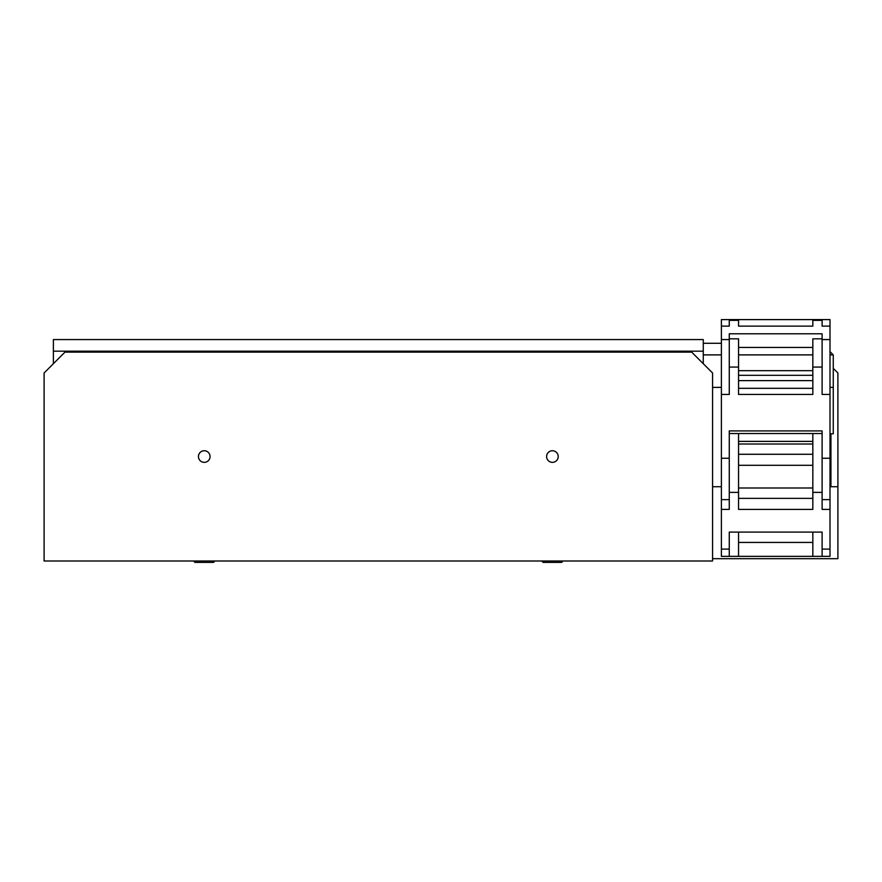 <?xml version="1.0" encoding="UTF-8"?>
<svg xmlns="http://www.w3.org/2000/svg" width="882" height="882" viewBox="0 0 882 882"><rect width="100%" height="100%" fill="white"/><g stroke="black" fill="none" stroke-linecap="round" stroke-linejoin="round"><path stroke-width="1.32" d="M198.45 456.556A5.799 5.799 0 0 0 204.249 462.355A5.799 5.799 0 0 0 210.059 456.556A5.799 5.799 0 0 0 204.249 450.746A5.799 5.799 0 0 0 198.45 456.556M546.608 456.556A5.799 5.799 0 0 0 552.408 462.355A5.799 5.799 0 0 0 558.218 456.556A5.799 5.799 0 0 0 552.408 450.746A5.799 5.799 0 0 0 546.608 456.556M712.568 560.996L712.568 372.998L691.675 352.105L64.992 352.105L44.1 372.998L44.1 560.996L712.568 560.996M541.735 560.996L543.125 562.396L561.691 562.396L563.091 560.996M214.932 560.996L213.532 562.396L194.966 562.396L193.577 560.996M833.258 368.356L837.9 372.998L837.9 558.681L712.568 558.681M837.9 486.721L830.932 486.721L830.932 433.801M712.568 486.721L721.388 486.721M830.006 486.721L830.932 486.721M53.383 351.179L53.383 339.57L703.274 339.57L703.274 351.179L53.383 351.179L53.383 363.704M703.274 363.704L703.274 351.179M712.568 387.385L721.388 387.385M830.006 387.385L833.258 387.385L833.258 433.801L830.006 433.801M833.258 387.385L833.258 354.884L830.006 354.884M812.829 354.884L738.554 354.884M721.388 354.884L703.274 354.884M703.274 343.285L721.388 343.285M830.006 351.642L833.258 354.884M738.554 370.672L812.829 370.672M738.554 319.604L738.554 326.12L812.829 326.12L812.829 319.604L721.388 319.604L721.388 326.12L729.271 326.12L729.271 319.604L729.271 326.12M830.006 549.1L822.112 549.1L822.112 556.355L830.006 556.355L830.006 319.604L822.112 319.604L822.112 326.12L822.112 319.604L812.829 319.604M812.829 375.313L738.554 375.313M721.388 326.12L721.388 394.43L729.271 394.43L729.271 338.82L738.554 338.82L738.554 367.077L729.271 367.077M721.388 339.57L729.271 339.57L729.271 394.43M830.006 339.57L822.112 339.57L822.112 394.43L822.112 338.82L812.829 338.82L812.829 367.077L822.112 367.077M830.006 326.12L822.112 326.12M822.112 339.57L822.112 333.804L729.271 333.804L729.271 339.57M812.829 388.312L738.554 388.312M812.829 347.431L738.554 347.431M812.829 380.627L738.554 380.627M822.112 441.386L822.112 433.525L729.271 433.525L729.271 441.386M812.829 492.377L812.829 509.388L738.554 509.388L738.554 433.525L738.554 441.386L812.829 441.386L812.829 433.525L812.829 492.377L822.112 492.377L822.112 509.388L830.006 509.388M721.388 394.43L721.388 499.631L729.271 499.631M721.388 458.254L729.271 458.254L729.271 499.003M738.554 444.01L812.829 444.01M830.006 394.43L822.112 394.43M830.006 458.254L822.112 458.254L822.112 430.901L729.271 430.901L729.271 458.254M738.554 367.077L738.554 394.43L812.829 394.43L812.829 367.077M822.112 458.254L822.112 499.003M729.271 433.525L729.271 509.388L721.388 509.388L721.388 499.631M721.388 509.388L721.388 556.355L729.271 556.355L729.271 532.089L822.112 532.089L822.112 556.355L729.271 556.355L729.271 532.089M822.112 433.525L822.112 492.377M812.829 454.274L738.554 454.274M822.112 549.1L822.112 532.089M812.829 487.989L738.554 487.989M812.829 498.363L738.554 498.363M812.829 465.299L738.554 465.299M738.554 532.089L738.554 556.355M812.829 532.089L812.829 556.355M812.829 542.43L738.554 542.43M738.554 320.364L729.271 320.364M812.829 320.364L822.112 320.364M738.554 492.377L729.271 492.377M721.388 549.1L729.271 549.1M830.006 499.631L822.112 499.631"/></g></svg>
